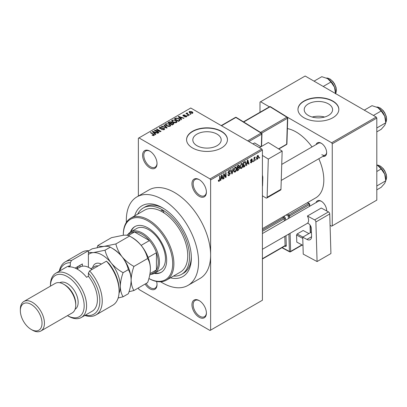 <?xml version="1.0" encoding="UTF-8"?>
<svg xmlns="http://www.w3.org/2000/svg" width="407" height="407" viewBox="0 0 407 407"><rect width="100%" height="100%" fill="white"/><g stroke="black" fill="none" stroke-linecap="round" stroke-linejoin="round"><path stroke-width="0.61" d="M199.181 196.301A10.221 5.902 60 0 1 191.956 183.786A10.221 5.902 60 0 1 199.181 179.614L199.181 179.614A10.221 5.902 60 0 1 206.405 192.129A10.221 5.902 60 0 1 199.181 196.301M199.486 179.797A9.366 5.408 -120 0 0 195.101 179.497A9.366 5.408 -120 0 0 193.661 187.001A9.366 5.408 -120 0 0 199.781 195.258A9.366 5.408 -120 0 0 204.467 195.721A9.366 5.408 -120 0 0 206.4 191.768M199.181 317.277A10.221 5.902 60 0 1 191.956 304.762A10.221 5.902 60 0 1 199.181 300.59L199.181 300.59A10.221 5.902 60 0 1 206.405 313.105A10.221 5.902 60 0 1 199.181 317.277M199.486 300.773A9.366 5.408 -120 0 0 195.101 300.473A9.366 5.408 -120 0 0 193.661 307.982A9.366 5.408 -120 0 0 199.781 316.234A9.366 5.408 -120 0 0 204.467 316.697A9.366 5.408 -120 0 0 206.4 312.744M156.588 281.456A10.221 5.902 60 0 1 157.031 284.6A10.221 5.902 60 0 1 149.807 288.772A10.221 5.902 60 0 1 145.111 284.055M146.138 283.46A9.366 5.408 -120 0 0 150.407 287.729A9.366 5.408 -120 0 0 155.092 288.192A9.366 5.408 -120 0 0 157.026 284.239M149.807 167.791A10.221 5.902 60 0 1 142.582 155.281A10.221 5.902 60 0 1 149.807 151.109L149.807 151.109A10.221 5.902 60 0 1 157.031 163.619A10.221 5.902 60 0 1 149.807 167.791M150.112 151.292A9.366 5.408 -120 0 0 145.726 150.992A9.366 5.408 -120 0 0 144.292 158.496A9.366 5.408 -120 0 0 150.407 166.748A9.366 5.408 -120 0 0 155.092 167.216A9.366 5.408 -120 0 0 157.026 163.263M328.434 103.877A14.184 8.191 0 0 0 312.973 102.101A14.184 8.191 0 0 0 304.212 109.671A14.184 8.191 0 0 0 308.369 115.461A14.184 8.191 0 0 0 323.83 117.236A14.184 8.191 0 0 0 332.585 109.671A14.184 8.191 0 0 0 328.434 103.877M324.588 117.038A14.184 8.191 0 0 0 312.21 117.038M332.85 101.048A20.436 11.798 0 0 0 310.582 98.489A20.436 11.798 0 0 0 297.965 109.391A20.436 11.798 0 0 0 303.948 117.735A20.436 11.798 0 0 0 326.221 120.294A20.436 11.798 0 0 0 338.838 109.391A20.436 11.798 0 0 0 332.85 101.048M338.838 109.529A20.436 11.798 0 0 0 332.85 101.328A20.436 11.798 0 0 0 310.689 98.743A20.436 11.798 0 0 0 297.965 109.529M196.978 145.706A14.184 8.191 180 0 1 192.821 139.911A14.184 8.191 180 0 1 201.577 132.346A14.184 8.191 180 0 1 217.038 134.122A14.184 8.191 180 0 1 221.194 139.911A14.184 8.191 180 0 1 212.439 147.482A14.184 8.191 180 0 1 196.978 145.706M221.459 131.293A20.436 11.798 0 0 0 199.186 128.734A20.436 11.798 0 0 0 186.569 139.637A20.436 11.798 0 0 0 192.557 147.98A20.436 11.798 0 0 0 214.83 150.534A20.436 11.798 0 0 0 227.447 139.637A20.436 11.798 0 0 0 221.459 131.293M227.442 139.774A20.436 11.798 0 0 0 221.459 131.568A20.436 11.798 0 0 0 199.298 128.983A20.436 11.798 0 0 0 186.574 139.774M316.071 144.587A7.662 4.426 60 0 1 321.23 143.218L321.23 143.218A7.662 4.426 60 0 1 326.648 152.6A7.662 4.426 60 0 1 322.883 156.385M321.54 143.406A6.812 3.933 -120 0 0 318.427 143.228L281.741 164.408M316.071 202.574A7.662 4.426 60 0 1 321.23 201.2L321.23 201.2A7.662 4.426 60 0 1 326.648 210.587A7.662 4.426 60 0 1 326.643 210.907M321.54 201.389A6.812 3.933 -120 0 0 318.427 201.211L262.403 233.557M134.676 215.883A40.873 23.601 60 0 1 162.449 207.774L162.449 207.774A40.873 23.601 60 0 1 191.351 257.829A40.873 23.601 60 0 1 170.436 277.828M163.37 208.318A38.319 22.126 -120 0 0 145.096 206.914L143.289 207.957A38.319 22.126 -120 0 0 137.688 214.143M160.653 281.771A51.094 29.497 -120 0 0 162.449 282.86A51.094 29.497 -120 0 0 187.998 285.393A51.094 29.497 -120 0 0 195.828 244.449A51.094 29.497 -120 0 0 162.449 199.43A51.094 29.497 -120 0 0 136.905 196.896A51.094 29.497 -120 0 0 126.368 222.39M187.998 285.393L200.041 278.439A51.094 29.497 -120 0 0 210.623 255.052A51.094 29.497 -120 0 0 174.491 192.475A51.094 29.497 -120 0 0 148.947 189.947L136.905 196.896M262.403 228.668L315.705 197.894A39.169 22.614 -120 0 0 318.813 158.735M312.001 146.937A39.169 22.614 -120 0 0 296.123 131.985A39.169 22.614 -120 0 0 287.403 128.581M255.942 159.356L255.942 160.048L255.56 160.272L255.56 159.575L255.942 159.356M254.411 159.101L254.411 160.933L254.029 161.157L254.029 157.616L254.411 157.397L254.411 157.962L254.868 157.066L255.235 157.046L254.411 159.101L254.029 158.878M253.317 160.872L253.317 161.569L252.935 161.788L252.935 161.091L253.317 160.872M252.33 161.055L251.404 162.734L250.783 162.825L250.468 162.134L250.854 161.854L251.429 162.215L251.948 161.365L250.748 161.136L250.524 160.587L251.389 159.076L252.025 158.984L252.279 159.575L251.892 159.859L251.404 159.575L250.91 160.292L252.111 160.429L252.33 161.055L251.343 160.485M250.854 161.854L251.429 162.215M251.892 159.859L251.027 159.356M250.59 160.109L251.033 160.516M246.988 163.767L246.657 165.41L246.255 165.644L247.42 160.104L247.822 159.87L249.048 164.031L248.646 164.265L248.316 163.004L246.988 163.767L246.688 163.594M241.437 168.488L240.339 168.361L239.962 166.911L241.443 163.492L242.318 163.416L242.918 165.145L242.536 167.109L241.437 168.488L240.033 167.679M235.144 172.12L234.045 171.993L233.664 170.543L235.144 167.129L236.024 167.048L236.62 168.778L236.243 170.747L235.144 172.12L233.74 171.311M219.17 181.344L218.569 181.349L218.34 180.306L218.722 180.021L219.185 180.769L219.597 180.164L219.653 176.134L220.034 175.916L220.034 179.217L219.17 181.344L218.381 180.891M218.34 180.464L219.185 180.769M210.017 178.917L261.803 149.023L262.403 150.066L262.403 300.244L210.623 330.138L210.623 179.96L210.017 178.917L138.97 137.897L138.365 138.243L138.365 196.052M262.403 150.066L210.623 179.96M221.154 178.683L220.823 180.326L220.421 180.56L221.586 175.02L221.988 174.786L223.209 178.948L222.807 179.182L222.476 177.92L221.154 178.683L220.848 178.51M224.033 174.578L224.033 178.475L223.647 178.693L223.647 173.83L224.059 173.591L225.671 176.562L225.671 172.66L226.058 172.441L226.058 177.304L225.646 177.544L223.647 174.359M229.945 173.723L228.276 173.357L227.971 172.604L229.065 170.64L229.863 170.533L230.214 171.428L229.833 171.713L229.604 171.118L229.075 171.199L228.358 172.4L228.475 172.822L229.746 172.67L230.326 173.494L229.131 175.595L228.266 175.707L227.864 174.684L228.246 174.4L228.52 175.076L229.166 175.005L229.945 173.723L228.968 172.827M228.475 172.822L227.976 172.537L228.475 172.822M229.746 172.67L230.036 172.736M233.409 168.193L232.209 173.753L231.832 173.972L230.698 169.76L231.095 169.531L231.995 173.306L233.008 168.427L233.409 168.193M238.741 167.058L239.525 168.101L238.354 170.202L237.169 170.889L237.169 166.025L239.102 165.196L239.413 165.949L239.219 167.262M245.141 161.508L246.037 163.309L244.587 166.605L243.462 167.257L243.462 162.388L245.492 161.569M258.628 156.695L257.56 159.183L256.914 159.244L256.491 157.962L257.56 155.515L258.211 155.459L258.628 156.695L258.206 156.451M259.559 157.27L259.559 157.962L259.173 158.186L259.173 157.489L259.559 157.27M138.365 287.947L138.97 289.469L210.017 330.489L210.623 330.138M190.914 114.164L190.532 114.382L189.932 114.036L190.313 113.812L190.914 114.164M188.288 115.68L187.902 115.898L187.301 115.552L187.683 115.334L188.288 115.68M181.629 119.526L181.227 119.755L178.174 116.651L178.581 116.417L184.02 118.147L183.618 118.376L182.026 117.842L180.698 118.605L181.629 119.526M176.918 122.12L176.918 121.566L176.465 122.568L174.705 122.822L172.878 122.207L171.632 120.793L172.141 120.07L175.783 120.472L176.974 121.856M170.625 125.753L170.625 125.198L170.167 126.206L168.406 126.455L166.585 125.839L165.334 124.425L165.847 123.708L169.49 124.104L170.675 125.488M164.158 129.675L161.467 129.584L163.7 129.37L164.072 128.917L163.756 128.505L159.829 128.515L159.29 127.829L159.763 127.218L162.179 127.279L160.266 127.493L160.226 128.302L164.128 128.276L164.687 129.004L164.158 129.675M159.92 128.566L159.92 127.91L160.226 128.688M155.789 134.442L155.388 134.671L152.34 131.568L152.742 131.334L158.181 133.064L157.779 133.293L156.191 132.758L154.863 133.521L155.789 134.442M261.803 149.023L190.751 108.003L138.97 137.897M153.297 135.602L152.05 135.149L153.719 135.134L153.81 134.712L150.407 132.682L150.793 132.458L154.533 134.987L153.297 135.602M153.719 135.597L153.81 134.712M159.005 132.585L158.618 132.809L154.406 130.377L154.813 130.138L159.809 131.156L156.43 129.207L156.812 128.983L161.03 131.42L160.617 131.654L155.627 130.642L159.005 132.585M167.175 127.869L166.804 128.083L161.452 126.307L161.849 126.078L166.473 127.706L163.767 124.969L164.163 124.74L167.175 127.869M173.326 124.318L172.141 125L167.923 122.568L169.114 121.881L171.23 121.886L171.698 122.634L173.255 122.929L173.886 123.687L173.326 124.318M171.718 122.512L171.698 123.021M179.558 120.721L178.434 121.367L174.221 118.936L175.977 118.01L178.877 118.651L180.143 120.024L179.558 120.721M186.431 116.814L184.508 116.784L186.019 116.544L186.06 115.975L183.252 115.995L182.845 115.476L183.242 114.993L185.002 114.983L183.689 115.237L183.572 115.736L186.365 115.71L186.838 116.3L186.431 116.814M186.019 116.987L186.06 115.975M183.689 115.237L183.572 116.132M189.382 115.049L189.001 115.267L185.933 113.497L186.808 113.558L186.716 112.983L187.245 112.866L187.576 113.182L187.24 113.726L189.382 115.049M186.808 114.001L186.716 113.446M187.245 112.866L187.24 114.25M192.582 113.263L189.932 112.963L189.026 111.961L189.408 111.426L192.033 111.711L192.969 112.729L192.582 113.263M173.453 276.088A38.319 22.126 -120 0 0 181.608 274.328L183.415 273.285A38.319 22.126 -120 0 0 191.336 256.761M376.205 117.038L376.806 118.081L332.249 143.808L331.649 142.765L376.205 117.038L305.153 76.017L259.997 102.091L259.997 112.281M332.249 143.808L332.249 225.849L331.649 226.195L330.077 225.29M332.249 225.849L376.806 200.122L376.806 118.081M331.649 142.765L287.454 117.247M269.419 106.838L260.597 101.745M321.83 154.685A6.812 3.933 -120 0 0 325.239 155.026A6.812 3.933 -120 0 0 326.643 152.238M326.567 210.867A6.812 3.933 -120 0 0 326.643 210.226M152.381 135.322L152.381 134.895M150.793 132.901L150.793 132.458M152.742 131.975L152.742 131.334M154.863 134.137L154.863 133.521M153.632 132.25L154.502 133.165L155.566 132.55L153.012 131.685L153.632 132.25L153.632 132.88M154.502 133.766L154.502 133.165M153.012 132.25L153.012 131.685M155.566 133.114L155.566 132.55M154.813 130.611L154.813 130.138M159.809 131.492L159.809 131.156M156.812 129.426L156.812 128.983M155.627 131.085L155.627 130.642M161.793 129.747L161.793 129.334M163.7 129.874L163.7 129.37M159.763 128.475L159.763 127.218M160.775 128.795L160.775 128.48M162.546 128.434L162.546 128.037M164.128 129.691L164.128 128.276M161.849 126.44L161.849 126.078M166.473 127.976L166.473 127.706M164.163 125.381L164.163 124.74M165.847 125.325L165.847 123.708M169.49 124.573L169.49 124.104M166.341 123.987L165.954 124.537L166.977 125.626L169.673 125.921L170.05 125.376L169.093 124.318L167.979 123.86L166.341 123.987M166.977 126.043L166.977 125.626M169.673 126.404L169.673 125.921M169.114 122.451L169.114 121.881M171.23 123.255L171.23 121.886M173.189 124.4L173.255 122.929M168.798 122.634L170.06 123.357L171.138 122.69L170.915 122.146L169.47 122.248L168.798 122.634L168.798 123.077M170.06 123.799L170.06 123.357M171.138 123.306L170.915 122.146M170.553 123.642L172.029 124.496L173.189 123.769L172.878 123.153L171.306 123.209L170.553 123.642L170.553 124.084M172.029 124.939L172.029 124.496M172.843 124.598L172.843 124.028M172.141 121.693L172.141 120.07M175.783 120.94L175.783 120.472M172.639 120.355L172.247 120.899L173.27 121.988L175.966 122.288L176.348 121.744L175.386 120.686L174.272 120.228L172.639 120.355M173.27 122.41L173.27 121.988M175.966 122.772L175.966 122.288M175.977 118.498L175.977 118.01M178.877 119.119L178.877 118.651M175.096 118.997L178.327 120.864L179.014 120.467L179.365 119.551L178.49 118.869L176.404 118.34L175.096 118.997L175.096 119.439M178.327 121.306L178.327 120.864M179.518 120.742L179.365 119.551M179.014 121.032L179.014 120.467M178.581 117.058L178.581 116.417M180.698 119.22L180.698 118.605M179.467 117.333L180.337 118.249L181.405 117.633L178.846 116.768L179.467 117.333L179.467 117.964M180.337 118.849L180.337 118.249M178.846 117.333L178.846 116.768M181.405 118.198L181.405 117.633M184.839 116.911L184.839 116.534M183.242 115.99L183.242 114.993M183.949 116.204L183.949 115.812M186.365 116.85L186.365 115.71M187.683 115.776L187.683 115.334M186.314 113.721L186.314 113.278M187.795 114.57L187.795 114.128M190.313 114.255L190.313 113.812M189.408 112.607L189.408 111.426M192.033 112.184L192.033 111.711M192.155 113.426L191.682 111.95L189.835 111.686L189.626 112.77M189.835 111.686L190.313 112.739L192.155 113.004L192.369 112.688L192.369 113.365M190.313 113.161L190.313 112.739M220.508 180.148L220.823 180.326M222.665 178.632L223.209 178.948M221.983 177.635L222.476 177.92M221.637 176.419L221.281 178.042L222.349 177.427L221.815 175.397L221.637 176.419L221.327 176.236M220.986 177.869L221.281 178.042M221.54 175.234L221.815 175.397M223.647 178.256L224.033 178.475M224.852 176.089L225.671 176.562M225.269 176.852L226.058 177.304M227.874 174.868L229.131 175.595M228.963 170.701L230.214 171.428M228.648 170.955L229.075 171.199M228.006 172.197L228.358 172.4M229.11 172.792L230.326 173.494M231.695 173.458L232.209 173.753M231.588 173.072L231.995 173.306M236.213 168.544L236.62 168.778M235.943 170.574L236.243 170.747M234.727 167.45L235.149 167.694L234.05 170.33L234.493 171.612L235.139 171.556L236.238 168.981L236.075 167.979L235.032 167.201M233.679 170.116L234.05 170.33M236.075 167.979L235.149 167.694M238.354 165.339L239.413 165.949M238.299 167.394L239.525 168.101M237.169 166.148L237.551 166.371L237.551 167.826L238.675 167.129L239.031 166.254L238.217 165.415M237.169 167.603L237.551 167.826M239.031 166.254L238.217 165.985L237.551 166.371M237.551 168.391L237.551 170.101L238.761 169.343L239.138 168.325L238.94 167.801L237.551 168.391L237.169 168.172M237.169 169.877L237.551 170.101M237.815 167.674L238.309 167.959M242.511 164.906L242.918 165.145M242.236 166.936L242.536 167.109M241.02 163.818L241.443 164.062L240.344 166.697L240.786 167.974L241.437 167.923L242.531 165.349L242.369 164.342L241.326 163.563M239.972 166.483L240.344 166.697M242.369 164.342L241.443 164.062M244.093 166.321L244.587 166.605M245.635 163.08L246.037 163.309M243.849 162.734L243.849 166.463L245.502 164.799L245.655 163.522L245.07 162.128L243.849 162.734L243.462 162.515M243.462 166.244L243.849 166.463M244.032 162.062L244.526 162.347M244.495 161.793L245.258 162.174L244.546 161.762M246.342 165.232L246.657 165.41M248.504 163.716L249.048 164.031M247.822 162.719L248.316 163.004M247.476 161.503L247.115 163.126L248.184 162.51L247.649 160.48L247.476 161.503L247.166 161.32M246.82 162.953L247.115 163.126M247.375 160.317L247.649 160.48M250.478 162.2L251.404 162.734M250.544 160.348L251.852 161.101M251.399 159.071L252.279 159.575M250.559 160.241L250.966 160.475M252.935 161.345L253.317 161.569M254.029 160.714L254.411 160.933M254.029 157.738L254.411 157.962M254.634 157.336L255.123 157.616M254.543 157.54L254.848 157.713M254.029 158.074L254.482 158.333M255.56 159.829L255.942 160.048M256.542 158.593L257.56 159.183M257.361 155.652L257.952 155.993L257.55 156.029L256.873 157.743L257.57 158.669L258.242 156.949L257.188 155.82M256.512 157.529L256.873 157.743M256.507 158.318L257.57 158.669M259.173 157.743L259.559 157.962M166.483 280.113L180.332 272.115A35.765 20.65 -120 0 0 186.091 244.414A35.765 20.65 -120 0 0 163.935 212.851A2.127 1.231 -120 0 0 162.449 210.551A2.127 1.231 -120 0 0 161.386 210.444A2.127 1.231 -120 0 0 160.969 211.136A35.765 20.65 -120 0 0 144.566 210.17L130.718 218.167A35.765 20.65 60 0 1 148.601 219.938A35.765 20.65 60 0 1 171.968 251.455A35.765 20.65 60 0 1 166.483 280.113A35.765 20.65 60 0 1 148.906 278.515M154.248 273.407A26.399 15.242 -120 0 0 161.197 272.349A26.399 15.242 -120 0 0 165.247 251.195A26.399 15.242 -120 0 0 148 227.935A26.399 15.242 -120 0 0 134.803 226.628A26.399 15.242 -120 0 0 130.413 232.117M154.858 273.056A26.399 15.242 -120 0 0 161.498 272.166M148.906 278.5A34.91 20.157 -120 0 0 172.685 263.212A34.91 20.157 -120 0 0 148 220.981A34.91 20.157 -120 0 0 123.311 235.236A34.91 20.157 -120 0 0 123.311 235.246C126.379 235.027 128.459 235.297 129.548 236.055C134.137 238.568 138.08 241.778 141.377 245.675C144.454 249.71 146.535 253.993 147.614 258.526C149.359 261.269 150.29 264.743 150.407 268.956C150.3 273.245 149.369 277.798 147.614 282.611L133.934 290.506C132.189 287.769 131.258 284.289 131.14 280.077C131.247 275.788 132.178 271.235 133.934 266.422L147.614 258.526M133.934 266.422C129.35 263.909 125.407 260.699 122.11 256.802C119.027 252.767 116.951 248.484 115.873 243.951L104.044 246.372C100.982 246.591 98.901 246.327 97.807 245.563L111.487 237.668L123.311 235.246L123.311 234.539A35.765 20.65 60 0 1 130.718 218.167M163.935 212.851A35.765 20.65 -120 0 0 162.449 211.94A35.765 20.65 -120 0 0 160.969 211.136M181.608 274.328A38.319 22.126 -120 0 0 187.485 243.625A38.319 22.126 -120 0 0 162.449 209.859A38.319 22.126 -120 0 0 143.289 207.957M127.925 234.529A23.845 13.767 60 0 1 130.657 231.97L136.681 228.49A23.845 13.767 60 0 1 148.601 229.67A23.845 13.767 60 0 1 164.179 250.681A23.845 13.767 60 0 1 160.521 269.79L154.502 273.265A23.845 13.767 60 0 1 150.921 274.349M135.104 226.46A26.399 15.242 -120 0 0 131.018 231.761M373.448 115.446L381.191 110.979L384.712 116.183A11.238 6.487 -120 0 1 385.775 121.383L385.775 122.802L384.712 125.356L381.191 129.329L376.806 131.863M376.806 127.981L385.775 122.802L384.712 116.183A11.238 6.487 -120 0 0 377.828 107.621L381.191 110.979M364.27 110.149L372.013 105.683L377.828 107.621M130.657 231.97A23.845 13.767 60 0 1 149.033 238.354A23.845 13.767 60 0 1 159.442 262.352A23.845 13.767 60 0 1 154.502 273.265M149.751 275.025L153.475 272.873A22.99 13.273 -120 0 0 156.43 269.907A22.99 13.273 -120 0 0 158.237 262.352A22.99 13.273 -120 0 0 156.43 252.706A22.99 13.273 -120 0 0 149.425 240.578L134.529 231.975A22.99 13.273 -120 0 0 130.484 233.053L126.719 235.226M141.127 245.37L149.425 240.578A22.99 13.273 -120 0 0 134.529 231.975L128.353 235.541M150.005 273.616L156.43 269.907L156.43 252.706L148.128 257.499M376.806 189.845L381.191 187.317L384.712 183.343L385.775 180.789L376.806 185.968M384.712 174.165L385.775 180.789L385.775 179.37A11.238 6.487 -120 0 0 384.712 174.165A11.238 6.487 -120 0 0 377.828 165.603L381.191 168.966L384.712 174.165M376.806 171.495L381.191 168.966M376.806 165.084L377.828 165.603M323.229 86.457L330.972 81.985L334.493 87.19A11.238 6.487 -120 0 1 335.561 92.389L335.561 93.574L336.009 92.71L336.431 90.237L336.029 87.388L334.513 83.781L332.957 81.568L330.199 79.116L327.559 78.078L326.46 78.047M314.056 81.156L321.795 76.689L327.615 78.627A11.238 6.487 -120 0 1 334.493 87.19L335.561 93.814M327.615 78.627L330.972 81.985M88.39 250.722A30.657 17.699 -120 0 0 82.092 252.142L65.237 261.874A30.657 17.699 60 0 1 71.53 260.455L88.39 250.722L88.39 267.282M67.486 315.634A23.845 13.767 -120 0 0 84.173 305.703A23.845 13.767 -120 0 0 67.318 276.602A23.845 13.767 -120 0 0 50.458 286.136L50.458 284.946A25.544 14.749 60 0 1 55.749 273.25A25.544 14.749 60 0 1 68.518 274.516A25.544 14.749 60 0 1 85.211 297.029A25.544 14.749 60 0 1 81.293 317.501A25.544 14.749 60 0 1 68.518 316.234L67.486 315.639L68.518 316.234M40.909 330.983L72.217 312.907A17.033 9.834 -120 0 0 75.743 305.108L75.743 303.719A15.329 8.847 -120 0 0 64.906 284.946L63.701 284.249A17.033 9.834 -120 0 0 55.189 283.409L23.876 301.485A17.033 9.834 60 0 1 32.392 302.325A17.033 9.834 60 0 1 43.518 317.333A17.033 9.834 60 0 1 40.909 330.983A17.033 9.834 60 0 1 32.392 330.138L31.186 329.441A15.329 8.847 -120 0 0 42.028 323.183A15.329 8.847 -120 0 0 31.186 304.411A15.329 8.847 -120 0 0 20.35 310.668A15.329 8.847 -120 0 0 31.186 329.441L32.392 330.138M75.743 305.108A17.033 9.834 -120 0 0 63.701 284.249L64.906 284.946M75.081 309.284A15.329 8.847 -120 0 0 77.299 296.973A15.329 8.847 -120 0 0 67.318 283.557A15.329 8.847 -120 0 0 59.753 282.738M81.293 317.501L92.13 311.243A25.544 14.749 -120 0 0 88.39 276.267L86.584 277.309A25.544 14.749 60 0 0 77.554 269.302A25.544 14.749 60 0 0 68.518 266.88L70.325 265.837A25.544 14.749 -120 0 0 66.585 266.992L55.749 273.25M85.317 315.176A28.953 16.718 -120 0 0 99.766 302.803A28.953 16.718 -120 0 0 88.39 273.117L89.596 270.884L106.456 261.152A30.657 17.699 -120 0 1 119.098 291.203A30.657 17.699 -120 0 1 112.749 305.235L95.889 314.972A30.657 17.699 60 0 1 84.865 315.435M89.596 270.884A30.657 17.699 60 0 1 95.889 314.972M59.315 271.189A30.657 17.699 60 0 1 65.237 261.874M71.53 260.455L70.325 262.688L70.325 265.837M70.325 262.688A28.953 16.718 -120 0 0 59.773 270.925M88.39 276.267L88.39 273.117M106.456 261.152L108.862 263.431A28.953 16.718 60 0 1 119.098 289.815L119.098 291.203M75.142 268.096L82.367 263.924L82.367 266.214M76.796 268.885A20.436 11.798 60 0 1 78.917 265.919M79.96 267.14L79.96 265.313M20.35 310.668L20.35 309.279A17.033 9.834 60 0 1 23.876 301.485M129.009 291.738L133.934 290.506M115.873 243.951L129.548 236.055M97.807 245.563L97.146 247.558M131.14 280.357A25.544 14.749 -120 0 0 131.14 280.077A25.544 14.749 -120 0 0 122.11 256.802A25.544 14.749 -120 0 0 112.022 248.219M150.407 268.956A25.544 14.749 60 0 0 141.377 245.675A25.544 14.749 -120 0 0 131.288 237.093M88.39 251.002L92.221 248.794L104.044 246.372C107.112 246.149 109.188 246.418 110.282 247.176C114.871 249.695 118.813 252.9 122.11 256.802C125.188 260.836 127.269 265.12 128.347 269.648C130.092 272.39 131.023 275.865 131.14 280.077C131.034 284.371 130.103 288.924 128.347 293.737L123.097 296.764C121.352 294.027 120.416 290.547 120.304 286.335A25.544 14.749 -120 0 0 111.269 263.059A25.544 14.749 -120 0 0 93.208 252.63A25.544 14.749 -120 0 0 88.39 254.517M119.017 293.32A25.544 14.749 -120 0 0 120.304 286.335C120.411 282.046 121.342 277.493 123.097 272.68C118.508 270.167 114.565 266.956 111.269 263.059C108.191 259.02 106.11 254.736 105.031 250.208L93.208 252.63L88.39 252.401M118.142 298.005L123.097 296.764M105.031 250.208L110.282 247.176M123.097 272.68L128.347 269.648M91.957 269.52A18.732 10.816 -120 0 0 89.596 267.913A18.732 10.816 -120 0 0 80.225 266.982L76.867 268.925M89.596 267.913L90.196 268.259A17.883 10.323 60 0 1 92.033 269.475M311.457 232.117L302.727 237.159L303.24 254.131L317.078 261.553L330.927 253.556L329.736 213.96L315.888 221.957L317.078 261.553M302.727 237.159L306.939 239.418L311.584 236.737M315.888 221.957A1.704 0.982 -120 0 0 314.642 219.897L307.422 216.02A6.812 3.933 60 0 1 307.631 223.092L308.236 223.412A4.258 2.457 60 0 1 311.35 228.566L311.584 236.345A6.812 3.933 60 0 1 310.175 239.662A6.812 3.933 60 0 1 306.939 239.418M314.642 219.897L328.49 211.899L321.271 208.028L307.422 216.02M328.49 211.899A1.704 0.982 60 0 1 329.736 213.96M302.976 245.457L296.774 242.099L296.561 235.032L297.141 233.974L303.164 230.499L308.913 233.587M296.774 242.099L302.976 245.431M302.762 238.36L296.561 235.032M297.141 233.974L302.894 237.062M259.427 147.649L268.315 142.516L282.158 151.073L268.305 159.066L262.403 155.418M262.403 195.767L265.868 197.914A1.704 0.982 -120 0 0 266.763 198.021A1.704 0.982 -120 0 0 267.114 197.293L280.962 189.296L282.158 151.073M280.962 189.296A1.704 0.982 60 0 1 280.611 190.028L266.763 198.021M267.114 197.293L268.305 159.066M262.403 175.249A6.812 3.933 60 0 1 262.81 177.935L262.576 185.444A4.258 2.457 60 0 1 262.403 186.391M252.94 143.905L254.645 142.918L260.933 146.779M260.912 146.795L254.645 142.918M153.653 134.575L153.653 134.112M161.66 128.693L161.66 128.291M165.659 127.701L165.659 127.406M170.777 123.514L170.777 122.945M175.295 118.885L175.295 118.315M184.559 116.143L184.559 115.659M219.653 178.999L220.034 179.217M227.981 172.772L228.988 173.351M231.4 172.37L231.842 172.629M237.861 169.923L238.354 170.202M237.729 165.7L238.217 165.985M250.524 160.577L251.47 161.121M385.775 122.497A9.366 5.408 -120 0 0 386.502 119.439A9.366 5.408 -120 0 0 376.74 107.066M385.775 180.484A9.366 5.408 -120 0 0 386.502 177.421A9.366 5.408 -120 0 0 376.806 165.049M335.561 93.503A9.366 5.408 -120 0 0 336.284 90.446A9.366 5.408 -120 0 0 326.526 78.073M92.643 267.684A13.965 8.064 60 0 1 101.404 264.062M98.112 265.964A11.92 6.883 -120 0 0 94.831 266.417L90.898 268.686M288.426 218.534L288.354 216.076L286.207 214.927M282.214 247.568L289.418 251.434L288.894 233.994M285.516 220.212L285.475 218.707A1.704 0.982 -120 0 0 284.228 216.646A0.85 0.509 -61.8 0 1 283.643 217.699L282.483 217.073M285.984 235.673L286.279 245.574A0.85 0.473 -1.7 0 0 285.078 245.599L284.798 236.36M284.712 246.123L285.119 246.347A1.704 0.982 -120 0 0 286.279 245.574M283.71 216.366L284.228 216.646M287.434 214.214L288.934 215.023L308.806 203.551L307.305 202.742M290.079 233.313L290.623 251.409L301.918 244.887M310.276 232.799L310.042 225.066M309.483 206.374L309.427 204.579L289.555 216.051L289.611 217.847M262.403 258.689L285.078 245.599A0.85 0.493 60 0 1 284.9 246.016L262.403 259.005M284.335 220.894L284.269 218.732L262.403 231.354M262.403 229.965L283.643 217.699A0.85 0.493 60 0 1 284.269 218.732A0.85 0.473 -1.7 0 1 285.475 218.707M285.119 246.347A0.85 0.509 118.2 0 0 284.961 245.97M288.934 215.023A0.85 0.509 118.2 0 0 288.354 216.076A0.85 0.473 -1.7 0 0 289.555 216.051A0.85 0.493 60 0 0 288.934 215.023M290.445 251.821A0.85 0.493 60 0 0 290.623 251.409A0.85 0.473 178.3 0 1 289.418 251.434A0.85 0.509 118.2 0 0 289.616 251.836A0.85 0.85 0 0 0 290.445 251.821L302.198 245.039M308.806 203.551A0.85 0.493 60 0 1 309.427 204.579A0.85 0.473 178.3 0 0 309.676 204.233A0.85 0.85 0 0 0 309.228 203.505A0.85 0.509 118.2 0 0 308.806 203.551M247.675 140.863L261.141 133.089L235.867 117.465L221.505 125.758M261.335 146.551L261.721 134.142L248.875 141.56M260.546 132.417L286.904 117.201L270.055 106.787L243.696 122.003M278.581 148.865L286.676 144.19L287.484 118.254L261.696 133.145M286.925 143.844A0.85 0.85 0 0 1 286.503 144.556A0.85 0.493 -120 0 0 286.676 144.19A0.85 0.509 1.8 0 0 286.925 143.844L287.734 117.908A0.85 0.85 0 0 0 287.332 117.16A0.85 0.473 121.7 0 0 286.904 117.201A0.85 0.493 -120 0 1 287.484 118.254A0.85 0.509 1.8 0 0 287.734 117.908M269.607 106.731A0.85 0.493 -120 0 1 270.055 106.787A0.85 0.473 -58.3 0 1 270.482 106.741A0.85 0.85 0 0 0 269.607 106.731L243.437 121.841M236.294 117.425A0.85 0.473 121.7 0 0 235.867 117.465A0.85 0.493 -120 0 0 235.419 117.409A0.85 0.85 0 0 1 236.294 117.425L261.564 133.048A0.85 0.473 121.7 0 0 261.141 133.089A0.85 0.493 -120 0 1 261.721 134.142A0.85 0.509 1.8 0 0 261.971 133.801A0.85 0.85 0 0 0 261.564 133.048M153.892 134.885L153.892 135.556M164.072 128.917L164.072 129.721M165.954 124.537L165.954 125.417M170.05 125.376L170.05 126.267M171.22 122.497L171.22 123.26M172.247 120.899L172.247 121.785M176.348 121.744L176.348 122.629M186.269 116.244L186.269 116.895M183.425 115.537L183.425 116.081M187.118 113.502L187.118 114.184M228.52 175.076L227.864 174.7M229.604 171.118L228.927 170.726M234.493 171.612L233.71 171.159M238.94 167.801L238.268 167.409M240.786 167.974L240.008 167.526M251.038 162.271L250.615 162.027M251.745 159.519L251.2 159.203M250.992 160.495L250.559 160.246M385.775 122.568L386.65 119.231L386.248 116.382L384.732 112.77L383.175 110.562L380.413 108.109L377.777 107.072L376.673 107.036M281.242 180.428L325.239 155.026M307.707 223.133L262.403 249.288M376.806 165.013L380.413 166.097L383.175 168.544L384.732 170.757L386.248 174.364L386.65 177.213L385.775 180.555M281.949 247.721L289.616 251.836M307.544 202.605L309.228 203.505M310.531 232.651L310.317 225.468M309.737 206.227L309.676 204.233M287.332 117.16L270.482 106.741M286.503 144.556L278.805 149.003M221.235 125.6L235.419 117.409M261.574 146.408L261.971 133.801"/></g></svg>
